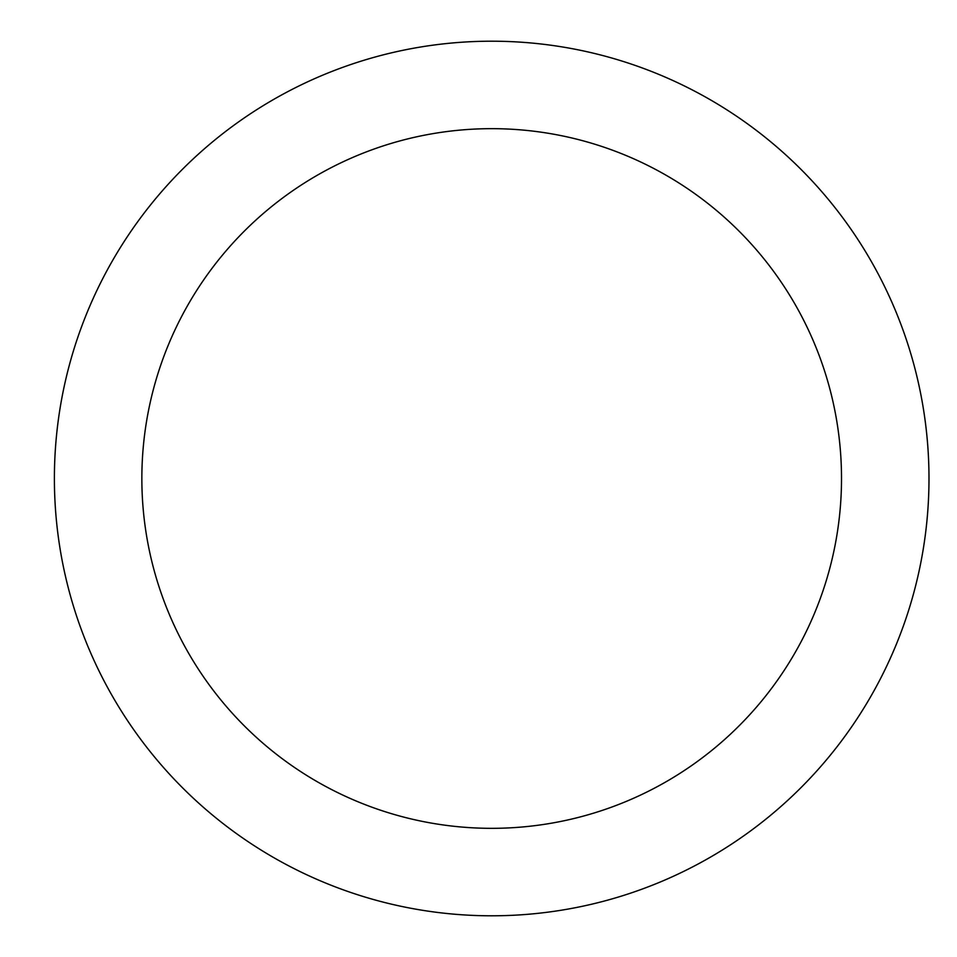 <?xml version="1.0" encoding="UTF-8"?>
<svg xmlns="http://www.w3.org/2000/svg" width="957" height="957" viewBox="0 0 957 957"><rect width="100%" height="100%" fill="white"/><g stroke="black" fill="none" stroke-linecap="round" stroke-linejoin="round"><path stroke-width="1.44" d="M141.851 478.5A349.831 349.831 0 0 1 666.598 175.538A349.831 349.831 0 0 1 666.598 781.462A349.831 349.831 0 0 1 141.851 478.5M54.393 478.5A437.289 437.289 0 0 1 710.333 99.791A437.289 437.289 0 0 1 710.333 857.209A437.289 437.289 0 0 1 54.393 478.5"/></g></svg>
